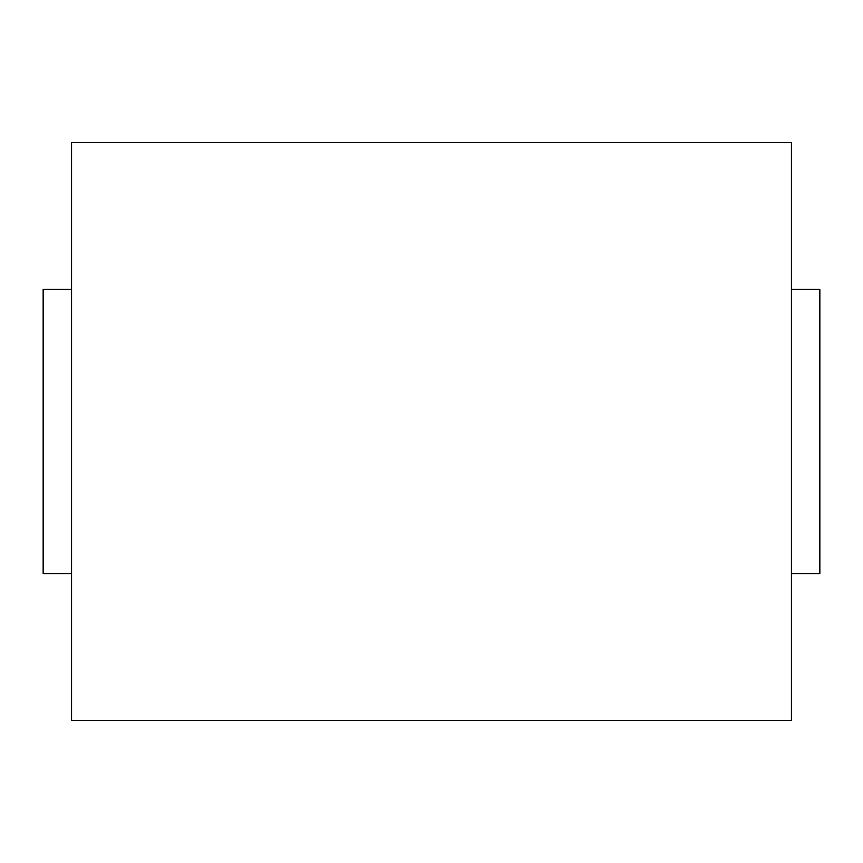 <?xml version="1.0" encoding="UTF-8"?>
<svg xmlns="http://www.w3.org/2000/svg" width="863" height="863" viewBox="0 0 863 863"><rect width="100%" height="100%" fill="white"/><g stroke="black" fill="none" stroke-linecap="round" stroke-linejoin="round"><path stroke-width="1.29" d="M791.436 573.582L819.85 573.582L819.85 289.418L791.436 289.418M791.436 720.389L791.436 142.611L71.564 142.611L71.564 720.389L791.436 720.389M71.564 289.418L43.15 289.418L43.15 573.582L71.564 573.582"/></g></svg>
